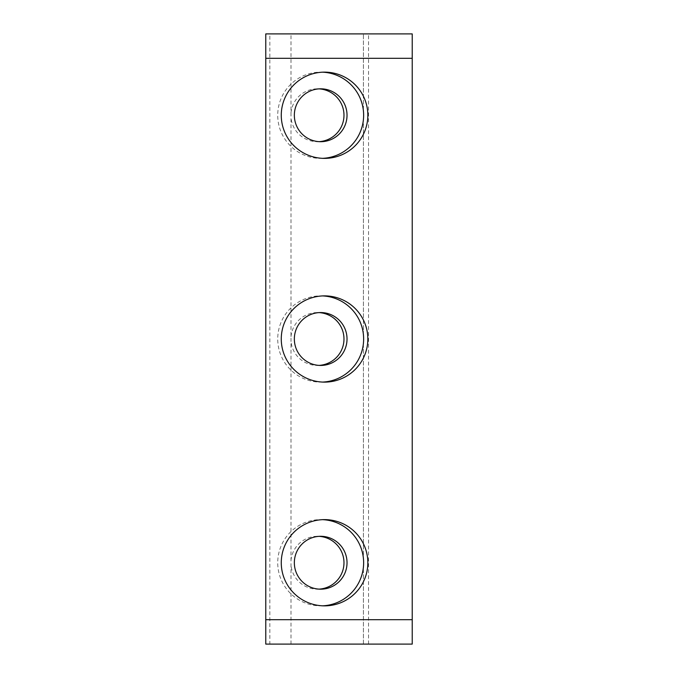 <?xml version="1.0" encoding="UTF-8"?>
<svg xmlns="http://www.w3.org/2000/svg" width="678" height="678" viewBox="0 0 678 678"><rect width="100%" height="100%" fill="white"/><g stroke="black" fill="none" stroke-linecap="round" stroke-linejoin="round"><path stroke-width="0.51" stroke-dasharray="3.39 2.54" d="M368.527 644.1L368.527 33.9L412.224 33.9L412.224 644.1L269.844 644.1L269.844 33.9L265.776 33.9L265.776 644.1L269.844 644.1M368.527 33.9L269.844 33.9M290.998 644.1L290.998 33.9M290.998 112.946A26.544 26.442 180 0 1 319.067 88.869M363.408 644.1L363.408 33.9L363.408 644.1M319.067 589.131A26.544 26.442 180 0 1 290.998 565.054M290.998 560.426A26.544 26.442 180 0 1 319.067 536.349M319.067 365.391A26.544 26.442 180 0 1 290.998 341.314M290.998 336.686A26.544 26.442 180 0 1 319.067 312.609M319.067 141.651A26.544 26.442 180 0 1 290.998 117.574M322.609 158.338A43.121 42.96 -90 0 1 277.726 115.26A43.121 42.96 90 0 1 322.609 72.182M322.609 605.818A43.121 42.96 -90 0 1 277.726 562.74A43.121 42.96 90 0 1 322.609 519.662M322.609 382.078A43.121 42.96 -90 0 1 277.726 339A43.121 42.96 90 0 1 322.609 295.922M320.686 141.702L317.44 141.702M320.686 88.818L317.44 88.818M324.559 72.139L320.686 72.139M324.559 605.861L320.686 605.861M324.559 519.619L320.686 519.619M320.686 589.182L317.44 589.182M320.686 536.298L317.44 536.298M324.559 382.121L320.686 382.121M324.559 295.879L320.686 295.879M320.686 365.442L317.44 365.442M320.686 312.558L317.44 312.558M324.559 158.381L320.686 158.381"/><path stroke-width="1.02" d="M412.224 619.692L412.224 644.1L265.776 644.1L265.776 58.308L412.224 58.308L412.224 619.692L265.776 619.692M265.776 58.308L265.776 33.9L412.224 33.9L412.224 58.308M319.067 88.869A26.544 26.442 180 0 1 343.983 115.26A26.544 26.442 180 0 1 319.067 141.651M319.067 536.349A26.544 26.442 180 0 1 343.983 562.74A26.544 26.442 180 0 1 319.067 589.131M319.067 312.609A26.544 26.442 180 0 1 343.983 339A26.544 26.442 180 0 1 319.067 365.391M347.026 115.26A26.442 26.34 -90 0 1 320.686 141.702A26.442 26.34 -90 0 1 294.345 115.26A26.442 26.34 90 0 1 320.686 88.818A26.442 26.34 90 0 1 347.026 115.26M322.609 72.182A43.121 42.96 90 0 1 363.637 115.26A43.121 42.96 -90 0 1 322.609 158.338M281.268 115.26A43.282 43.121 180 0 1 324.559 72.139A43.282 43.121 180 0 1 367.84 115.26A43.282 43.121 180 0 1 324.559 158.381A43.282 43.121 180 0 1 281.268 115.26M281.268 339A43.282 43.121 180 0 1 324.559 295.879A43.282 43.121 180 0 1 367.84 339A43.282 43.121 180 0 1 324.559 382.121A43.282 43.121 180 0 1 281.268 339M281.268 562.74A43.282 43.121 180 0 1 324.559 519.619A43.282 43.121 180 0 1 367.84 562.74A43.282 43.121 180 0 1 324.559 605.861A43.282 43.121 180 0 1 281.268 562.74M322.609 519.662A43.121 42.96 90 0 1 363.637 562.74A43.121 42.96 -90 0 1 322.609 605.818M347.026 562.74A26.442 26.34 90 0 0 320.686 536.298A26.442 26.34 90 0 0 294.345 562.74A26.442 26.34 -90 0 0 320.686 589.182A26.442 26.34 -90 0 0 347.026 562.74M322.609 295.922A43.121 42.96 90 0 1 363.637 339A43.121 42.96 -90 0 1 322.609 382.078M347.026 339A26.442 26.34 90 0 0 320.686 312.558A26.442 26.34 90 0 0 294.345 339A26.442 26.34 -90 0 0 320.686 365.442A26.442 26.34 -90 0 0 347.026 339"/></g></svg>
